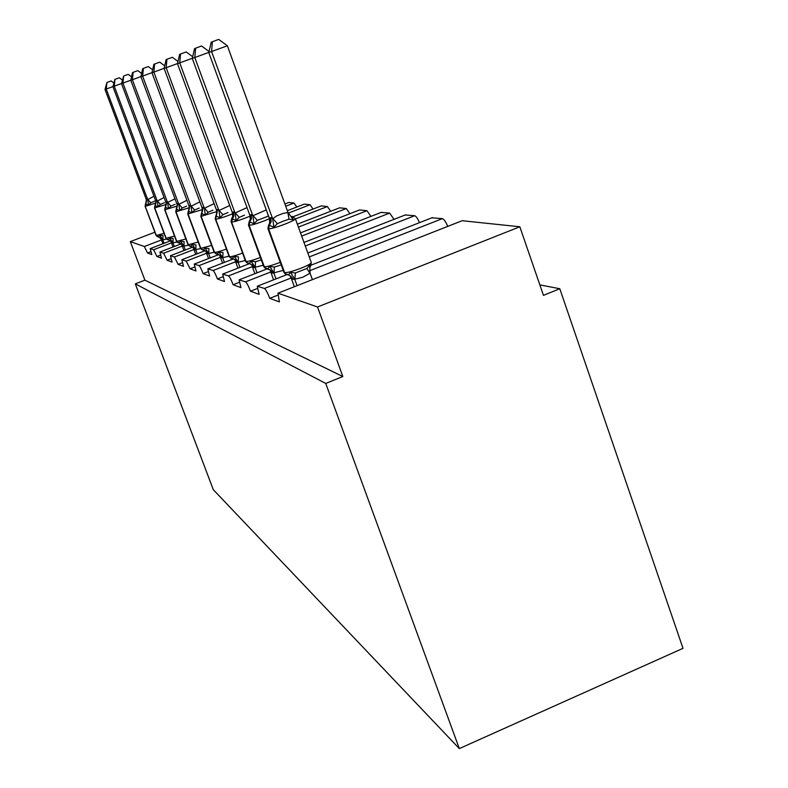 <?xml version="1.0" encoding="UTF-8"?>
<svg xmlns="http://www.w3.org/2000/svg" width="788" height="788" viewBox="0 0 788 788"><rect width="100%" height="100%" fill="white"/><g stroke="black" fill="none" stroke-linecap="round" stroke-linejoin="round"><path stroke-width="1.18" d="M150.803 251.727L147.523 252.978L144.342 246.506L130.325 241.611L144.893 280.164L135.29 283.877L213.302 489.673L459.315 748.6L683.009 648.337L559.795 288.743L539.849 284.892M147.523 252.978L151.788 254.563L150.203 248.634L153.601 249.747L156.94 256.474L161.54 258.178L159.925 252.042L163.608 253.234L167.115 260.247L172.079 262.099L170.435 255.726L174.434 257.016L178.127 264.335L183.515 266.334L181.841 259.725L186.204 261.133L190.085 268.777L195.966 270.954L194.262 264.079L199.029 265.605C199.975 266.334 201.354 269.004 203.137 273.613L209.569 276.007L207.825 268.846L213.065 270.511C214.1 271.289 215.548 274.086 217.419 278.922L224.482 281.543L222.708 274.076L228.49 275.899C229.623 276.726 231.17 279.681 233.13 284.744L240.921 287.64L239.109 279.858L245.531 281.848C246.772 282.744 248.417 285.857 250.486 291.186L259.124 294.387L257.282 286.261L264.443 288.457C265.812 289.413 267.585 292.712 269.752 298.337L277.514 295.283M269.752 298.337L279.385 301.912L277.967 293.175L461.453 220.995M250.486 291.186L257.371 288.487M233.13 284.744L239.296 282.34M217.419 278.922L222.974 276.755M203.137 273.613L208.16 271.663M190.085 268.777L194.666 267.004M178.127 264.335L182.314 262.719M167.115 260.247L170.957 258.769M156.94 256.474L160.486 255.115M559.795 288.743L543.454 295.352L519.844 226.777L317.515 306.985L342.829 376.526L144.893 280.164M317.515 306.985L277.967 293.175M519.844 226.777L462.162 220.719M288.792 202.486L284.892 203.974L288.792 202.486L294.042 203.038L296.79 207.037M304.355 204.122L287.334 210.682L304.355 204.122L310.048 204.722L313.033 209.056M321.238 205.895L293.264 216.69L321.238 205.895L327.404 206.545L330.674 211.273M339.589 207.825L297.362 224.166L339.589 207.825L346.316 208.534L349.892 213.706M359.614 209.933L300.514 232.864L359.614 209.933L366.981 210.711L370.921 216.385M305.281 245.974L389.656 213.095L381.126 212.415M389.656 213.095L394.01 219.35M309.26 256.927L414.665 215.725L405.209 214.976M414.665 215.725C416.034 216.139 417.65 218.453 419.492 222.669M309.546 270.757L442.364 218.631L431.844 217.823M442.364 218.631C443.959 219.133 445.762 221.714 447.761 226.383M130.325 241.611L154.872 232.224M342.829 376.526L325.73 383.441L135.29 283.877M459.315 748.6L325.73 383.441M156.063 235.248L158.181 236.892L159.797 235.208L163.017 235.592L162.899 239.798L161.176 239.148L162.909 243.758M154.635 201.137L150.725 202.811L148.508 205.126L145.563 203.895L146.657 198.852L147.711 199.591L153.985 196.251M112.94 86.582L106.222 89.044L147.642 199.403M104.991 89.477L106.932 82.474L106.222 89.044L104.991 89.477L146.243 199.374M166.504 239.109L162.899 239.798M164.111 243.295L162.801 239.798M159.797 235.208L162.732 239.611M161.176 239.148L159.009 237.04M148.508 205.126L147.711 199.591M106.932 82.474L111.128 80.937L113.728 82.898M166.278 204.437L154.527 207.953L165.864 238.203L168.09 239.798L169.804 238.055L173.163 238.459L173.015 242.812L171.173 242.133L172.996 247.008M164.475 202.664L160.417 204.407L158.102 206.811L155.009 205.52L156.152 200.29L157.275 201.068L164.071 197.502M121.51 83.528L114.25 86.188L157.206 200.871M112.92 86.66L114.969 79.361L114.25 86.188L112.92 86.66L155.689 200.822M176.965 242.044L173.015 242.812M174.296 246.506L172.917 242.822M169.804 238.055L172.848 242.625M171.173 242.133L170.543 240.793L168.947 239.946M158.102 206.811L157.275 201.068M114.969 79.361L119.333 77.776L122.278 79.992M177.339 206.023L164.702 209.815L176.473 241.266L178.807 242.931L180.629 241.128L184.116 241.552L183.949 246.083L181.959 245.344L183.899 250.535M175.113 204.319L170.888 206.131L168.484 208.633L165.204 207.274L164.702 209.815M130.818 80.209L122.938 83.095L167.539 202.447L175.005 198.842M121.5 83.607L123.667 76.003L122.938 83.095L121.5 83.607L165.825 202.191L167.539 202.447M188.302 245.186L183.949 246.083M185.308 249.993L183.85 246.092M180.629 241.128L183.771 245.886M181.959 245.344L181.338 243.965L179.694 243.088M168.484 208.633L167.617 202.654M165.204 207.274L166.278 204.604L165.904 202.388M123.667 76.003L128.208 74.348L131.547 76.86M189.366 207.737L175.744 211.824L187.977 244.595L190.41 246.339L192.361 244.467L196.005 244.91L195.798 249.619L194.764 249.776L193.651 248.831L195.71 254.366M186.657 206.121L182.255 208.002L179.733 210.613L176.266 209.184L177.517 203.521L178.827 204.378L186.894 200.3M140.944 76.594L132.364 79.736L178.748 204.161M130.798 80.297L132.482 72.594L133.113 72.348L132.364 79.736L130.798 80.297L176.965 204.092M200.654 248.584L195.798 249.619M197.236 253.775L195.69 249.629M192.361 244.467L195.611 249.422M193.651 248.831L193.04 247.402L191.336 246.496M179.733 210.613L178.827 204.378M133.113 72.348L137.831 70.624L141.633 73.471M202.486 209.588L187.741 214.011L200.467 248.2L203.038 250.032L205.126 248.102L208.928 248.555L208.692 253.47L207.559 253.618L206.357 252.623L208.564 258.543M199.206 208.071L194.616 210.041L191.977 212.76L188.293 211.253L189.396 208.613L188.992 205.944L189.613 205.353L191.021 206.249L199.866 201.886M152.005 72.654L142.628 76.091L190.942 206.032M140.924 76.692L142.707 68.645L143.386 68.379L142.628 76.091L140.924 76.692L188.992 205.944M214.159 252.249L208.692 253.47M210.229 257.903L208.584 253.48M205.126 248.102L208.495 253.263M206.357 252.623L205.767 251.145L203.993 250.2M191.977 212.76L191.021 206.249M143.386 68.379L148.321 66.576L152.636 69.807M216.858 211.588L200.841 216.395L214.109 252.14L216.818 254.071L219.064 252.061L223.034 252.544L222.768 257.676L221.526 257.814L220.226 256.76L222.58 263.123M212.927 210.199L208.111 212.267L205.353 215.104L201.413 213.518L202.536 210.908L202.122 207.953L203.077 207.392L204.338 208.298L214.09 203.609M164.14 68.329L153.847 72.092L204.259 208.071M151.976 72.762L153.867 64.32L154.625 64.035L153.847 72.092L151.976 72.762L202.122 207.953M228.963 256.208L222.768 257.676M224.403 262.414L222.649 257.686M219.064 252.061L222.561 257.459M220.226 256.76L219.655 255.233L217.803 254.238M205.353 215.104L204.338 208.298M154.625 64.035L159.777 62.154L164.702 65.828M232.657 213.765L229.229 215.134C222.137 217.784 217.616 219.123 215.666 219.153L229.052 256.455L231.918 258.494L234.341 256.415L238.508 256.918L238.193 262.286L236.833 262.404L235.415 261.281L237.946 268.147M227.959 212.543L222.915 214.7L220.019 217.685L215.804 216.001L216.927 213.44L216.513 210.169L217.577 209.578L218.946 210.544L229.732 205.501M177.507 63.552L166.16 67.709L218.857 210.297M164.111 68.438L166.12 59.583L166.948 59.267L166.16 67.709L164.111 68.438L216.513 210.169M245.255 260.523L238.193 262.286M239.946 267.368L238.074 262.296M234.341 256.415L237.986 262.049M235.415 261.281L234.873 259.705L232.943 258.671M220.019 217.685L218.946 210.544M166.948 59.267L172.345 57.297L177.989 61.484M250.101 216.129L245.876 217.843C238.429 220.63 233.652 222.029 231.524 222.049L245.501 261.202L246.644 262.631L249.382 263.34L251.165 261.192L255.548 261.724L261.035 260.03M263.241 265.231L254.012 267.565L251.963 264.729L246.979 262.729L246.053 261.449C248.22 261.586 252.997 260.267 260.395 257.499M244.526 215.124L239.227 217.389L236.173 220.522L231.642 218.729L232.765 216.247L232.352 212.602L233.543 212.002L235.041 213.016L247.038 207.599M192.311 58.273L179.743 62.873L234.942 212.76M177.477 63.68L179.634 54.362L180.541 54.008L179.743 62.873L177.477 63.68L232.352 212.602M254.859 273.692L251.618 264.62L249.609 263.547M257.065 272.835L255.046 267.368M254.012 267.565L252.121 266.265M251.165 261.192L254.957 267.112M236.173 220.522L235.041 213.016M180.541 54.008L186.214 51.939L192.676 56.726M269.476 218.709L264.305 220.847C256.464 223.782 251.392 225.25 249.077 225.26L248.476 225.053L263.684 266.442L264.916 267.979L267.91 268.718L269.772 266.492L274.401 267.053L280.173 265.261M283.217 270.392L272.668 273.17L270.52 270.185L265.28 268.087L264.315 266.728C266.689 266.905 271.771 265.517 279.582 262.591L280.262 262.315M267.713 213.834L268.304 216.129L257.282 220.364L254.061 223.664L249.156 221.753L250.269 219.379L249.865 215.291L251.205 214.671L252.84 215.754L266.285 209.933M208.8 52.392L194.803 57.514L252.741 215.488M192.282 58.42L194.587 48.58L195.601 48.186L194.803 57.514L192.282 58.42L249.865 215.291M273.554 279.858L270.136 270.067L268.038 268.935M276.007 278.893L273.83 272.983M272.668 273.17L270.589 271.781M269.772 266.492L273.741 272.717M254.061 223.664L252.84 215.754M195.601 48.186L201.57 46.009L209.017 51.496M295.372 272.973L306.916 268.452L309.714 264.857L310.58 266.029L311.299 262.562C311.063 263.655 307.586 265.556 300.878 268.265C292.634 271.368 287.216 272.815 284.616 272.609L285.64 274.037L288.546 274.697L290.486 272.382L295.372 272.973L294.87 279.218L292.988 279.277L291.117 277.898L294.348 286.733M311.299 262.562L295.401 218.788C295.096 219.714 291.57 221.517 284.813 224.186C276.539 227.289 271.131 228.835 268.6 228.825L267.92 228.589L283.897 272.264L285.226 273.919L287.866 274.795M283.276 221.152L277.386 223.674L273.958 227.151L268.639 225.122L269.723 222.876L269.338 218.286L270.855 217.646L272.658 218.798L276.667 215.902L283.266 213.361L288.014 212.553L293.294 219.685L288.999 219.192L283.276 221.152M227.358 45.773L208.761 52.55L211.253 42.138L218.68 39.4L227.358 45.773L288.014 212.553M212.386 41.695L211.578 51.545L272.559 218.512M208.761 52.55L269.338 218.286M309.714 264.857L310.068 273.2L302.779 277.248L294.87 279.218M312.412 279.632L310.068 273.2M297.076 285.66L294.732 279.228M291.895 216.385L293.294 219.685M290.486 272.382L294.623 278.942M291.117 277.898L290.043 275.908L290.733 276.115L288.526 274.933M273.958 227.151L272.658 218.798M264.443 288.457L291.146 277.977M257.656 286.083L286.95 274.608M311.152 265.123L432.445 217.587M245.531 281.848L270.678 272.018M239.434 279.72L267.388 268.797L270.52 270.176L272.293 273.062M307.832 253.007L405.721 214.779M228.49 275.899L252.259 266.639M222.974 273.978L249.944 263.478M303.991 242.438L381.559 212.238M213.065 270.511L235.582 261.754M301.686 236.075L366.981 210.711M208.052 268.757L233.504 258.878L208.052 268.757M199.029 265.605L220.433 257.312M298.416 227.092L346.316 208.534M194.459 264.01L218.719 254.623L194.449 264.01M186.204 261.133L206.594 253.244M295.441 218.906L327.404 206.545M182.018 259.666L205.166 250.732L181.998 259.666M174.434 257.016L193.907 249.51M288.241 213.134L310.048 204.722M170.582 255.676L192.696 247.156M163.608 253.234L182.235 246.073M285.719 206.239L294.042 203.038M181.201 243.856L160.043 251.993L181.21 243.866M153.601 249.747L171.459 242.891M150.321 248.594L170.671 240.783L150.301 248.594M144.342 246.506L161.471 239.936M162.279 240.025L160.742 237.917L157.009 236.42L156.319 235.474L164.052 233.356M156.054 202.949L145.356 206.308L146.834 198.881M146.657 198.852L145.179 206.269L156.319 235.474L145.13 206.131M145.544 203.925L145.1 206.239L156.054 235.366L157.669 236.784M162.092 239.966L160.732 237.907L158.349 236.912M147.711 199.344L150.725 202.811M172.345 243.049L170.75 240.852L166.879 239.306L166.16 238.321L174.522 236.036M156.152 200.29L154.615 207.993L166.16 238.321L154.803 208.032L156.339 200.319M165.864 238.203L167.558 239.68M172.139 242.98L170.75 240.852L168.277 239.818M157.275 200.812L160.417 204.407M183.22 246.309L181.565 244.034L177.546 242.428L176.798 241.394L185.86 238.922M166.406 201.836L164.81 209.864L176.798 241.394L165.007 209.894L166.613 201.866M176.473 241.266L178.246 242.812M183.003 246.24L181.565 244.034L179.014 242.96M167.617 202.388L170.888 206.131M195 249.845L193.287 247.481L189.1 245.807L188.322 244.733L198.182 242.044M177.517 203.521L175.852 211.873L188.322 244.733L176.079 211.923L177.743 203.56M187.977 244.595L189.829 246.211M193.287 247.481L190.647 246.358M194.764 249.776L193.04 247.402M178.827 204.102L182.255 208.002M207.825 253.697L206.032 251.224L201.669 249.481L200.861 248.368L211.617 245.423M189.613 205.353L187.869 214.07L200.861 248.368L188.115 214.119L189.859 205.392M200.467 248.2L202.417 249.894M207.559 253.618L206.023 251.224L203.304 250.062M191.021 205.963L194.616 210.041M217.449 254.051L215.39 253.5L214.553 252.327C216.168 252.446 220.098 251.372 226.333 249.097M202.811 207.352L200.989 216.473L214.553 252.327L201.255 216.523L203.077 207.392M214.109 252.14L216.168 253.923M221.812 257.903L219.941 255.312L217.114 254.1M221.526 257.814L219.941 255.312L217.449 254.061M204.348 207.993L208.111 212.267M237.139 262.502L235.188 259.794L230.431 257.893L229.544 256.671C231.406 256.799 235.73 255.617 242.517 253.106M217.281 209.539L215.37 219.103L229.544 256.671L215.666 219.153L217.577 209.578M229.052 256.455L231.229 258.346M236.833 262.404L235.179 259.794L232.253 258.533M218.956 210.229L222.915 214.7M233.218 211.952L233.504 215.597L231.209 221.989L246.053 261.449L231.524 222.049L233.819 215.656L233.543 212.002M245.501 261.202L247.816 263.202M253.667 267.467L251.963 264.729L248.919 263.409M255.548 261.724L255.174 267.359M235.041 212.681L239.227 217.389M250.84 214.622L251.136 218.463L249.382 221.891L248.722 225.191L264.315 266.728L249.077 225.26L249.737 221.95L251.5 218.522L251.205 214.671M263.684 266.442L266.157 268.57M274.401 267.053L273.968 272.973M252.849 215.4L257.282 220.364M270.451 217.587L270.757 221.645L268.905 225.26L268.206 228.756L284.616 272.609L268.6 228.825L269.309 225.329L271.161 221.704L270.855 217.646M295.401 218.788L292.309 216.444M283.897 272.264L286.546 274.549M293.412 279.395L290.733 276.115M292.988 279.277L290.733 276.125M306.916 268.452L309.96 273.288M272.668 218.424L277.386 223.674M287.876 212.563L288.999 219.192M170.572 255.676L192.686 247.146M154.98 205.55L154.527 207.953M176.226 209.224L175.744 211.824M188.253 211.302L187.741 214.011M201.373 213.568L200.841 216.395M215.764 216.05L215.193 219.005M231.593 218.788L231.002 221.881M249.116 221.812L248.476 225.053M268.6 225.181L267.92 228.589M310.58 266.029L309.664 267.89"/></g></svg>
